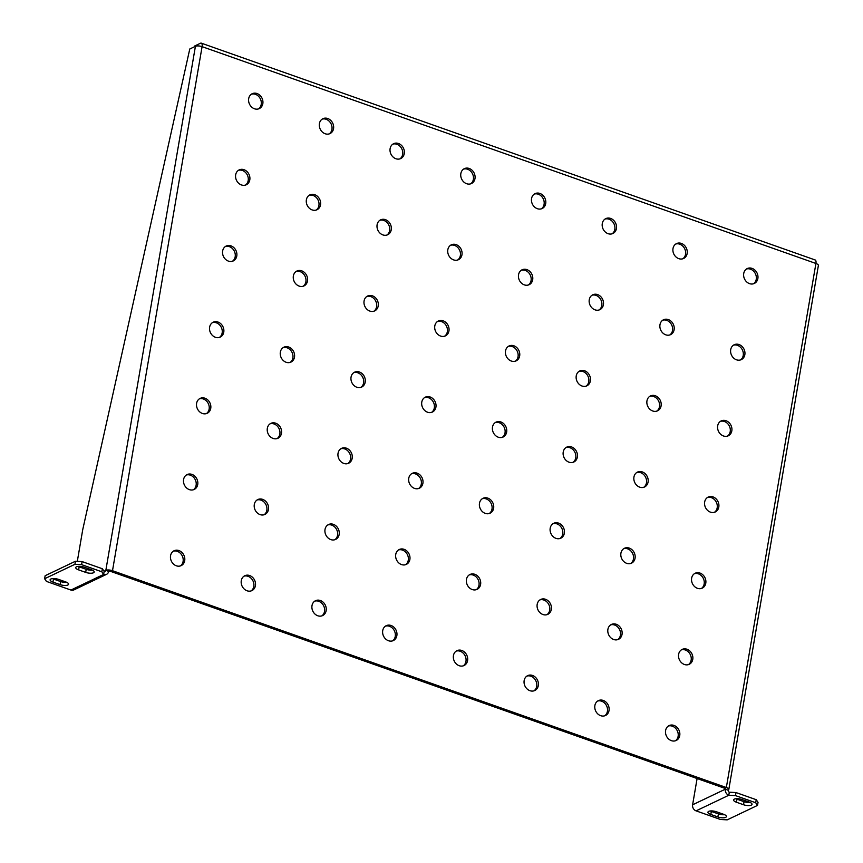 <?xml version="1.0" encoding="UTF-8"?>
<svg xmlns="http://www.w3.org/2000/svg" width="863" height="863" viewBox="0 0 863 863"><rect width="100%" height="100%" fill="white"/><g stroke="black" fill="none" stroke-linecap="round" stroke-linejoin="round"><path stroke-width="1.29" d="M734.316 799.138A5.771 2.006 -170.3 0 0 733.582 799.915A5.771 2.006 -170.3 0 0 736.441 802.234L743.518 804.737A5.771 2.006 -170.3 0 0 752.029 804.359A5.771 2.006 -170.3 0 0 749.16 802.04L742.083 799.548A5.771 2.006 -170.3 0 0 734.316 799.138M735.891 798.75A5.771 2.006 -170.3 0 0 736.97 799.192L744.035 801.684A5.771 2.006 -170.3 0 0 750.227 802.482M708.685 811.371A5.771 2.006 -170.3 0 0 707.94 812.148A5.771 2.006 -170.3 0 0 710.81 814.456L717.876 816.959A5.771 2.006 -170.3 0 0 726.387 816.581A5.771 2.006 -170.3 0 0 723.528 814.262L716.452 811.77A5.771 2.006 -170.3 0 0 708.685 811.371M710.26 810.972A5.771 2.006 -170.3 0 0 711.328 811.414L718.404 813.906A5.771 2.006 -170.3 0 0 724.596 814.715M50.852 579.008A5.771 2.006 -170.3 0 0 50.108 579.785A5.771 2.006 -170.3 0 0 52.977 582.104L60.043 584.607A5.771 2.006 -170.3 0 0 68.555 584.229A5.771 2.006 -170.3 0 0 65.696 581.91L58.619 579.418A5.771 2.006 -170.3 0 0 50.852 579.008M52.427 578.62A5.771 2.006 -170.3 0 0 53.495 579.062L60.572 581.554A5.771 2.006 -170.3 0 0 66.764 582.352M76.483 566.786A5.771 2.006 -170.3 0 0 75.75 567.563A5.771 2.006 -170.3 0 0 78.609 569.882L85.685 572.374A5.771 2.006 -170.3 0 0 94.196 572.007A5.771 2.006 -170.3 0 0 91.327 569.688L84.25 567.185A5.771 2.006 -170.3 0 0 76.483 566.786M78.058 566.387A5.771 2.006 -170.3 0 0 79.137 566.829L86.203 569.332A5.771 2.006 -170.3 0 0 92.395 570.13M244.024 576.171A8.242 6.926 -115.5 0 1 251.284 578.447A8.242 6.926 -115.5 0 1 253.808 586.43A8.242 6.926 -115.5 0 1 251.068 590.918M255.426 585.653A8.242 6.926 -115.5 0 1 251.899 590.605A8.242 6.926 -115.5 0 1 244.186 589.008A8.242 6.926 -115.5 0 1 241.284 580.659A8.242 6.926 -115.5 0 1 244.801 575.718A8.242 6.926 -115.5 0 1 252.525 577.315A8.242 6.926 -115.5 0 1 255.426 585.653M173.312 551.187A8.242 6.926 -115.5 0 1 180.561 553.463A8.242 6.926 -115.5 0 1 183.096 561.446A8.242 6.926 -115.5 0 1 180.345 565.945M184.704 560.68A8.242 6.926 -115.5 0 1 181.176 565.621A8.242 6.926 -115.5 0 1 173.463 564.024A8.242 6.926 -115.5 0 1 170.561 555.686A8.242 6.926 -115.5 0 1 174.089 550.745A8.242 6.926 -115.5 0 1 181.802 552.331A8.242 6.926 -115.5 0 1 184.704 560.68M314.747 601.144A8.242 6.926 -115.5 0 1 321.996 603.431A8.242 6.926 -115.5 0 1 324.531 611.403A8.242 6.926 -115.5 0 1 321.78 615.902M326.149 610.637A8.242 6.926 -115.5 0 1 322.622 615.578A8.242 6.926 -115.5 0 1 314.898 613.992A8.242 6.926 -115.5 0 1 311.996 605.643A8.242 6.926 -115.5 0 1 315.524 600.702A8.242 6.926 -115.5 0 1 323.237 602.288A8.242 6.926 -115.5 0 1 326.149 610.637M385.47 626.128A8.242 6.926 -115.5 0 1 392.719 628.404A8.242 6.926 -115.5 0 1 395.254 636.387A8.242 6.926 -115.5 0 1 392.503 640.885M396.861 635.621A8.242 6.926 -115.5 0 1 393.345 640.562A8.242 6.926 -115.5 0 1 385.621 638.965A8.242 6.926 -115.5 0 1 382.719 630.616A8.242 6.926 -115.5 0 1 386.246 625.675A8.242 6.926 -115.5 0 1 393.96 627.272A8.242 6.926 -115.5 0 1 396.861 635.621M456.182 651.101A8.242 6.926 -115.5 0 1 463.442 653.388A8.242 6.926 -115.5 0 1 465.966 661.36A8.242 6.926 -115.5 0 1 463.226 665.858M467.584 660.594A8.242 6.926 -115.5 0 1 464.057 665.535A8.242 6.926 -115.5 0 1 456.344 663.949A8.242 6.926 -115.5 0 1 453.442 655.6A8.242 6.926 -115.5 0 1 456.959 650.659A8.242 6.926 -115.5 0 1 464.682 652.245A8.242 6.926 -115.5 0 1 467.584 660.594M526.905 676.085A8.242 6.926 -115.5 0 1 534.154 678.361A8.242 6.926 -115.5 0 1 536.689 686.344A8.242 6.926 -115.5 0 1 533.938 690.842M538.307 685.578A8.242 6.926 -115.5 0 1 534.78 690.519A8.242 6.926 -115.5 0 1 527.066 688.922A8.242 6.926 -115.5 0 1 524.154 680.583A8.242 6.926 -115.5 0 1 527.681 675.632A8.242 6.926 -115.5 0 1 535.394 677.228A8.242 6.926 -115.5 0 1 538.307 685.578M597.628 701.058A8.242 6.926 -115.5 0 1 604.877 703.345A8.242 6.926 -115.5 0 1 607.412 711.317A8.242 6.926 -115.5 0 1 604.661 715.815M609.019 710.551A8.242 6.926 -115.5 0 1 605.502 715.492A8.242 6.926 -115.5 0 1 597.779 713.906A8.242 6.926 -115.5 0 1 594.877 705.556A8.242 6.926 -115.5 0 1 598.404 700.616A8.242 6.926 -115.5 0 1 606.117 702.212A8.242 6.926 -115.5 0 1 609.019 710.551M668.34 726.042A8.242 6.926 -115.5 0 1 675.6 728.318A8.242 6.926 -115.5 0 1 678.124 736.301A8.242 6.926 -115.5 0 1 675.384 740.799M679.742 735.535A8.242 6.926 -115.5 0 1 676.214 740.476A8.242 6.926 -115.5 0 1 668.501 738.879A8.242 6.926 -115.5 0 1 665.6 730.54A8.242 6.926 -115.5 0 1 669.116 725.589A8.242 6.926 -115.5 0 1 676.84 727.185A8.242 6.926 -115.5 0 1 679.742 735.535M186.332 475.017A8.242 6.926 -115.5 0 1 193.582 477.293A8.242 6.926 -115.5 0 1 196.117 485.276A8.242 6.926 -115.5 0 1 193.366 489.774M197.724 484.51A8.242 6.926 -115.5 0 1 194.197 489.45A8.242 6.926 -115.5 0 1 186.484 487.854A8.242 6.926 -115.5 0 1 183.582 479.515A8.242 6.926 -115.5 0 1 187.109 474.574A8.242 6.926 -115.5 0 1 194.822 476.16A8.242 6.926 -115.5 0 1 197.724 484.51M257.045 500.001A8.242 6.926 -115.5 0 1 264.294 502.277A8.242 6.926 -115.5 0 1 266.829 510.26A8.242 6.926 -115.5 0 1 264.089 514.747M268.447 509.483A8.242 6.926 -115.5 0 1 264.919 514.434A8.242 6.926 -115.5 0 1 257.206 512.838A8.242 6.926 -115.5 0 1 254.305 504.488A8.242 6.926 -115.5 0 1 257.821 499.548A8.242 6.926 -115.5 0 1 265.545 501.144A8.242 6.926 -115.5 0 1 268.447 509.483M327.767 524.974A8.242 6.926 -115.5 0 1 335.017 527.261A8.242 6.926 -115.5 0 1 337.552 535.233A8.242 6.926 -115.5 0 1 334.801 539.731M339.159 534.467A8.242 6.926 -115.5 0 1 335.642 539.407A8.242 6.926 -115.5 0 1 327.918 537.822A8.242 6.926 -115.5 0 1 325.017 529.472A8.242 6.926 -115.5 0 1 328.544 524.531A8.242 6.926 -115.5 0 1 336.257 526.117A8.242 6.926 -115.5 0 1 339.159 534.467M398.49 549.958A8.242 6.926 -115.5 0 1 405.739 552.234A8.242 6.926 -115.5 0 1 408.275 560.216A8.242 6.926 -115.5 0 1 405.524 564.715M409.882 559.451A8.242 6.926 -115.5 0 1 406.365 564.391A8.242 6.926 -115.5 0 1 398.641 562.795A8.242 6.926 -115.5 0 1 395.739 554.445A8.242 6.926 -115.5 0 1 399.267 549.504A8.242 6.926 -115.5 0 1 406.98 551.101A8.242 6.926 -115.5 0 1 409.882 559.451M469.202 574.931A8.242 6.926 -115.5 0 1 476.462 577.218A8.242 6.926 -115.5 0 1 478.987 585.19A8.242 6.926 -115.5 0 1 476.247 589.688M480.605 584.424A8.242 6.926 -115.5 0 1 477.077 589.364A8.242 6.926 -115.5 0 1 469.364 587.779A8.242 6.926 -115.5 0 1 466.462 579.429A8.242 6.926 -115.5 0 1 469.979 574.488A8.242 6.926 -115.5 0 1 477.703 576.074A8.242 6.926 -115.5 0 1 480.605 584.424M539.925 599.914A8.242 6.926 -115.5 0 1 547.174 602.191A8.242 6.926 -115.5 0 1 549.709 610.173A8.242 6.926 -115.5 0 1 546.959 614.672M551.328 609.407A8.242 6.926 -115.5 0 1 547.8 614.348A8.242 6.926 -115.5 0 1 540.087 612.752A8.242 6.926 -115.5 0 1 537.174 604.413A8.242 6.926 -115.5 0 1 540.702 599.461A8.242 6.926 -115.5 0 1 548.415 601.058A8.242 6.926 -115.5 0 1 551.328 609.407M610.648 624.888A8.242 6.926 -115.5 0 1 617.897 627.174A8.242 6.926 -115.5 0 1 620.432 635.146A8.242 6.926 -115.5 0 1 617.681 639.645M622.04 634.381A8.242 6.926 -115.5 0 1 618.523 639.321A8.242 6.926 -115.5 0 1 610.799 637.735A8.242 6.926 -115.5 0 1 607.897 629.386A8.242 6.926 -115.5 0 1 611.425 624.445A8.242 6.926 -115.5 0 1 619.138 626.042A8.242 6.926 -115.5 0 1 622.04 634.381M681.36 649.871A8.242 6.926 -115.5 0 1 688.62 652.148A8.242 6.926 -115.5 0 1 691.144 660.13A8.242 6.926 -115.5 0 1 688.404 664.629M692.762 659.364A8.242 6.926 -115.5 0 1 689.235 664.305A8.242 6.926 -115.5 0 1 681.522 662.708A8.242 6.926 -115.5 0 1 678.62 654.37A8.242 6.926 -115.5 0 1 682.137 649.418A8.242 6.926 -115.5 0 1 689.861 651.015A8.242 6.926 -115.5 0 1 692.762 659.364M199.353 398.846A8.242 6.926 -115.5 0 1 206.602 401.122A8.242 6.926 -115.5 0 1 209.137 409.105A8.242 6.926 -115.5 0 1 206.386 413.604M210.745 408.339A8.242 6.926 -115.5 0 1 207.217 413.28A8.242 6.926 -115.5 0 1 199.504 411.683A8.242 6.926 -115.5 0 1 196.602 403.345A8.242 6.926 -115.5 0 1 200.13 398.404A8.242 6.926 -115.5 0 1 207.843 399.99A8.242 6.926 -115.5 0 1 210.745 408.339M270.065 423.83A8.242 6.926 -115.5 0 1 277.314 426.106A8.242 6.926 -115.5 0 1 279.849 434.089A8.242 6.926 -115.5 0 1 277.109 438.577M281.467 433.312A8.242 6.926 -115.5 0 1 277.94 438.264A8.242 6.926 -115.5 0 1 270.227 436.667A8.242 6.926 -115.5 0 1 267.325 428.318A8.242 6.926 -115.5 0 1 270.842 423.377A8.242 6.926 -115.5 0 1 278.566 424.974A8.242 6.926 -115.5 0 1 281.467 433.312M340.788 448.803A8.242 6.926 -115.5 0 1 348.037 451.09A8.242 6.926 -115.5 0 1 350.572 459.062A8.242 6.926 -115.5 0 1 347.821 463.56M352.18 458.296A8.242 6.926 -115.5 0 1 348.663 463.237A8.242 6.926 -115.5 0 1 340.939 461.651A8.242 6.926 -115.5 0 1 338.037 453.302A8.242 6.926 -115.5 0 1 341.565 448.361A8.242 6.926 -115.5 0 1 349.278 449.947A8.242 6.926 -115.5 0 1 352.18 458.296M411.511 473.787A8.242 6.926 -115.5 0 1 418.76 476.063A8.242 6.926 -115.5 0 1 421.295 484.046A8.242 6.926 -115.5 0 1 418.544 488.544M422.902 483.28A8.242 6.926 -115.5 0 1 419.375 488.221A8.242 6.926 -115.5 0 1 411.662 486.624A8.242 6.926 -115.5 0 1 408.76 478.275A8.242 6.926 -115.5 0 1 412.287 473.334A8.242 6.926 -115.5 0 1 420.001 474.93A8.242 6.926 -115.5 0 1 422.902 483.28M482.223 498.76A8.242 6.926 -115.5 0 1 489.472 501.047A8.242 6.926 -115.5 0 1 492.007 509.019A8.242 6.926 -115.5 0 1 489.267 513.517M493.625 508.253A8.242 6.926 -115.5 0 1 490.098 513.194A8.242 6.926 -115.5 0 1 482.385 511.608A8.242 6.926 -115.5 0 1 479.483 503.258A8.242 6.926 -115.5 0 1 483 498.318A8.242 6.926 -115.5 0 1 490.723 499.904A8.242 6.926 -115.5 0 1 493.625 508.253M552.946 523.744A8.242 6.926 -115.5 0 1 560.195 526.02A8.242 6.926 -115.5 0 1 562.73 534.003A8.242 6.926 -115.5 0 1 559.979 538.501M564.337 533.237A8.242 6.926 -115.5 0 1 560.821 538.178A8.242 6.926 -115.5 0 1 553.097 536.581A8.242 6.926 -115.5 0 1 550.195 528.242A8.242 6.926 -115.5 0 1 553.722 523.291A8.242 6.926 -115.5 0 1 561.435 524.887A8.242 6.926 -115.5 0 1 564.337 533.237M623.669 548.717A8.242 6.926 -115.5 0 1 630.918 551.004A8.242 6.926 -115.5 0 1 633.453 558.976A8.242 6.926 -115.5 0 1 630.702 563.474M635.06 558.21A8.242 6.926 -115.5 0 1 631.543 563.151A8.242 6.926 -115.5 0 1 623.82 561.565A8.242 6.926 -115.5 0 1 620.918 553.215A8.242 6.926 -115.5 0 1 624.445 548.275A8.242 6.926 -115.5 0 1 632.158 549.871A8.242 6.926 -115.5 0 1 635.06 558.21M694.381 573.701A8.242 6.926 -115.5 0 1 701.641 575.977A8.242 6.926 -115.5 0 1 704.165 583.96A8.242 6.926 -115.5 0 1 701.425 588.458M705.783 583.194A8.242 6.926 -115.5 0 1 702.255 588.135A8.242 6.926 -115.5 0 1 694.542 586.538A8.242 6.926 -115.5 0 1 691.641 578.199A8.242 6.926 -115.5 0 1 695.157 573.248A8.242 6.926 -115.5 0 1 702.881 574.844A8.242 6.926 -115.5 0 1 705.783 583.194M212.374 322.676A8.242 6.926 -115.5 0 1 219.623 324.952A8.242 6.926 -115.5 0 1 222.158 332.935A8.242 6.926 -115.5 0 1 219.407 337.433M223.765 332.169A8.242 6.926 -115.5 0 1 220.238 337.109A8.242 6.926 -115.5 0 1 212.525 335.513A8.242 6.926 -115.5 0 1 209.623 327.174A8.242 6.926 -115.5 0 1 213.15 322.233A8.242 6.926 -115.5 0 1 220.863 323.819A8.242 6.926 -115.5 0 1 223.765 332.169M283.086 347.66A8.242 6.926 -115.5 0 1 290.335 349.936A8.242 6.926 -115.5 0 1 292.87 357.918A8.242 6.926 -115.5 0 1 290.13 362.406M294.488 357.142A8.242 6.926 -115.5 0 1 290.96 362.093A8.242 6.926 -115.5 0 1 283.247 360.497A8.242 6.926 -115.5 0 1 280.346 352.147A8.242 6.926 -115.5 0 1 283.862 347.206A8.242 6.926 -115.5 0 1 291.586 348.803A8.242 6.926 -115.5 0 1 294.488 357.142M353.808 372.633A8.242 6.926 -115.5 0 1 361.058 374.92A8.242 6.926 -115.5 0 1 363.593 382.892A8.242 6.926 -115.5 0 1 360.842 387.39M365.2 382.126A8.242 6.926 -115.5 0 1 361.683 387.066A8.242 6.926 -115.5 0 1 353.959 385.481A8.242 6.926 -115.5 0 1 351.058 377.131A8.242 6.926 -115.5 0 1 354.585 372.19A8.242 6.926 -115.5 0 1 362.298 373.776A8.242 6.926 -115.5 0 1 365.2 382.126M424.531 397.616A8.242 6.926 -115.5 0 1 431.78 399.893A8.242 6.926 -115.5 0 1 434.316 407.875A8.242 6.926 -115.5 0 1 431.565 412.374M435.923 407.109A8.242 6.926 -115.5 0 1 432.395 412.05A8.242 6.926 -115.5 0 1 424.682 410.454A8.242 6.926 -115.5 0 1 421.78 402.104A8.242 6.926 -115.5 0 1 425.308 397.163A8.242 6.926 -115.5 0 1 433.021 398.76A8.242 6.926 -115.5 0 1 435.923 407.109M495.243 422.59A8.242 6.926 -115.5 0 1 502.493 424.876A8.242 6.926 -115.5 0 1 505.028 432.848A8.242 6.926 -115.5 0 1 502.288 437.347M506.646 432.083A8.242 6.926 -115.5 0 1 503.118 437.023A8.242 6.926 -115.5 0 1 495.405 435.437A8.242 6.926 -115.5 0 1 492.503 427.088A8.242 6.926 -115.5 0 1 496.02 422.147A8.242 6.926 -115.5 0 1 503.744 423.733A8.242 6.926 -115.5 0 1 506.646 432.083M565.966 447.573A8.242 6.926 -115.5 0 1 573.215 449.85A8.242 6.926 -115.5 0 1 575.75 457.832A8.242 6.926 -115.5 0 1 573 462.331M577.358 457.066A8.242 6.926 -115.5 0 1 573.841 462.007A8.242 6.926 -115.5 0 1 566.117 460.411A8.242 6.926 -115.5 0 1 563.215 452.072A8.242 6.926 -115.5 0 1 566.743 447.12A8.242 6.926 -115.5 0 1 574.456 448.717A8.242 6.926 -115.5 0 1 577.358 457.066M636.689 472.546A8.242 6.926 -115.5 0 1 643.938 474.833A8.242 6.926 -115.5 0 1 646.473 482.805A8.242 6.926 -115.5 0 1 643.722 487.304M648.081 482.039A8.242 6.926 -115.5 0 1 644.553 486.98A8.242 6.926 -115.5 0 1 636.84 485.394A8.242 6.926 -115.5 0 1 633.938 477.045A8.242 6.926 -115.5 0 1 637.466 472.104A8.242 6.926 -115.5 0 1 645.179 473.701A8.242 6.926 -115.5 0 1 648.081 482.039M707.401 497.53A8.242 6.926 -115.5 0 1 714.661 499.806A8.242 6.926 -115.5 0 1 717.185 507.789A8.242 6.926 -115.5 0 1 714.445 512.288M718.803 507.023A8.242 6.926 -115.5 0 1 715.276 511.964A8.242 6.926 -115.5 0 1 707.563 510.367A8.242 6.926 -115.5 0 1 704.661 502.029A8.242 6.926 -115.5 0 1 708.178 497.077A8.242 6.926 -115.5 0 1 715.902 498.674A8.242 6.926 -115.5 0 1 718.803 507.023M225.383 246.505A8.242 6.926 -115.5 0 1 232.643 248.781A8.242 6.926 -115.5 0 1 235.178 256.764A8.242 6.926 -115.5 0 1 232.427 261.262M236.786 255.998A8.242 6.926 -115.5 0 1 233.258 260.939A8.242 6.926 -115.5 0 1 225.545 259.342A8.242 6.926 -115.5 0 1 222.643 251.004A8.242 6.926 -115.5 0 1 226.16 246.063A8.242 6.926 -115.5 0 1 233.884 247.649A8.242 6.926 -115.5 0 1 236.786 255.998M296.106 271.489A8.242 6.926 -115.5 0 1 303.355 273.765A8.242 6.926 -115.5 0 1 305.89 281.748A8.242 6.926 -115.5 0 1 303.15 286.236M307.508 280.971A8.242 6.926 -115.5 0 1 303.981 285.923A8.242 6.926 -115.5 0 1 296.268 284.326A8.242 6.926 -115.5 0 1 293.366 275.977A8.242 6.926 -115.5 0 1 296.883 271.036A8.242 6.926 -115.5 0 1 304.607 272.632A8.242 6.926 -115.5 0 1 307.508 280.971M366.829 296.462A8.242 6.926 -115.5 0 1 374.078 298.749A8.242 6.926 -115.5 0 1 376.613 306.721A8.242 6.926 -115.5 0 1 373.862 311.219M378.221 305.955A8.242 6.926 -115.5 0 1 374.704 310.896A8.242 6.926 -115.5 0 1 366.98 309.31A8.242 6.926 -115.5 0 1 364.078 300.96A8.242 6.926 -115.5 0 1 367.606 296.02A8.242 6.926 -115.5 0 1 375.319 297.606A8.242 6.926 -115.5 0 1 378.221 305.955M437.552 321.446A8.242 6.926 -115.5 0 1 444.801 323.722A8.242 6.926 -115.5 0 1 447.336 331.705A8.242 6.926 -115.5 0 1 444.585 336.203M448.943 330.939A8.242 6.926 -115.5 0 1 445.416 335.88A8.242 6.926 -115.5 0 1 437.703 334.283A8.242 6.926 -115.5 0 1 434.801 325.934A8.242 6.926 -115.5 0 1 438.328 320.993A8.242 6.926 -115.5 0 1 446.042 322.589A8.242 6.926 -115.5 0 1 448.943 330.939M508.264 346.419A8.242 6.926 -115.5 0 1 515.513 348.706A8.242 6.926 -115.5 0 1 518.048 356.678A8.242 6.926 -115.5 0 1 515.308 361.176M519.666 355.912A8.242 6.926 -115.5 0 1 516.139 360.853A8.242 6.926 -115.5 0 1 508.426 359.267A8.242 6.926 -115.5 0 1 505.524 350.917A8.242 6.926 -115.5 0 1 509.041 345.977A8.242 6.926 -115.5 0 1 516.764 347.562A8.242 6.926 -115.5 0 1 519.666 355.912M578.987 371.403A8.242 6.926 -115.5 0 1 586.236 373.679A8.242 6.926 -115.5 0 1 588.771 381.662A8.242 6.926 -115.5 0 1 586.02 386.16M590.378 380.896A8.242 6.926 -115.5 0 1 586.862 385.837A8.242 6.926 -115.5 0 1 579.138 384.24A8.242 6.926 -115.5 0 1 576.236 375.901A8.242 6.926 -115.5 0 1 579.763 370.95A8.242 6.926 -115.5 0 1 587.476 372.546A8.242 6.926 -115.5 0 1 590.378 380.896M649.71 396.376A8.242 6.926 -115.5 0 1 656.959 398.663A8.242 6.926 -115.5 0 1 659.494 406.635A8.242 6.926 -115.5 0 1 656.743 411.133M661.101 405.869A8.242 6.926 -115.5 0 1 657.574 410.81A8.242 6.926 -115.5 0 1 649.861 409.224A8.242 6.926 -115.5 0 1 646.959 400.874A8.242 6.926 -115.5 0 1 650.486 395.934A8.242 6.926 -115.5 0 1 658.199 397.53A8.242 6.926 -115.5 0 1 661.101 405.869M720.422 421.36A8.242 6.926 -115.5 0 1 727.671 423.636A8.242 6.926 -115.5 0 1 730.206 431.619A8.242 6.926 -115.5 0 1 727.466 436.117M731.824 430.853A8.242 6.926 -115.5 0 1 728.296 435.793A8.242 6.926 -115.5 0 1 720.583 434.197A8.242 6.926 -115.5 0 1 717.682 425.858A8.242 6.926 -115.5 0 1 721.198 420.907A8.242 6.926 -115.5 0 1 728.922 422.503A8.242 6.926 -115.5 0 1 731.824 430.853M238.404 170.335A8.242 6.926 -115.5 0 1 245.664 172.611A8.242 6.926 -115.5 0 1 248.188 180.594A8.242 6.926 -115.5 0 1 245.448 185.092M249.806 179.828A8.242 6.926 -115.5 0 1 246.279 184.768A8.242 6.926 -115.5 0 1 238.566 183.172A8.242 6.926 -115.5 0 1 235.664 174.833A8.242 6.926 -115.5 0 1 239.18 169.892A8.242 6.926 -115.5 0 1 246.904 171.478A8.242 6.926 -115.5 0 1 249.806 179.828M309.127 195.318A8.242 6.926 -115.5 0 1 316.376 197.595A8.242 6.926 -115.5 0 1 318.911 205.577A8.242 6.926 -115.5 0 1 316.171 210.076M320.529 204.801A8.242 6.926 -115.5 0 1 317.001 209.752A8.242 6.926 -115.5 0 1 309.288 208.156A8.242 6.926 -115.5 0 1 306.376 199.806A8.242 6.926 -115.5 0 1 309.903 194.865A8.242 6.926 -115.5 0 1 317.616 196.462A8.242 6.926 -115.5 0 1 320.529 204.801M379.849 220.292A8.242 6.926 -115.5 0 1 387.099 222.578A8.242 6.926 -115.5 0 1 389.634 230.55A8.242 6.926 -115.5 0 1 386.883 235.049M391.241 229.785A8.242 6.926 -115.5 0 1 387.724 234.725A8.242 6.926 -115.5 0 1 380 233.139A8.242 6.926 -115.5 0 1 377.099 224.79A8.242 6.926 -115.5 0 1 380.626 219.849A8.242 6.926 -115.5 0 1 388.339 221.435A8.242 6.926 -115.5 0 1 391.241 229.785M450.562 245.275A8.242 6.926 -115.5 0 1 457.822 247.552A8.242 6.926 -115.5 0 1 460.357 255.534A8.242 6.926 -115.5 0 1 457.606 260.033M461.964 254.768A8.242 6.926 -115.5 0 1 458.436 259.709A8.242 6.926 -115.5 0 1 450.723 258.113A8.242 6.926 -115.5 0 1 447.821 249.763A8.242 6.926 -115.5 0 1 451.338 244.822A8.242 6.926 -115.5 0 1 459.062 246.419A8.242 6.926 -115.5 0 1 461.964 254.768M521.284 270.248A8.242 6.926 -115.5 0 1 528.534 272.535A8.242 6.926 -115.5 0 1 531.069 280.507A8.242 6.926 -115.5 0 1 528.329 285.006M532.687 279.741A8.242 6.926 -115.5 0 1 529.159 284.682A8.242 6.926 -115.5 0 1 521.446 283.096A8.242 6.926 -115.5 0 1 518.544 274.747A8.242 6.926 -115.5 0 1 522.061 269.806A8.242 6.926 -115.5 0 1 529.785 271.392A8.242 6.926 -115.5 0 1 532.687 279.741M592.007 295.232A8.242 6.926 -115.5 0 1 599.256 297.508A8.242 6.926 -115.5 0 1 601.791 305.491A8.242 6.926 -115.5 0 1 599.041 309.99M603.399 304.725A8.242 6.926 -115.5 0 1 599.882 309.666A8.242 6.926 -115.5 0 1 592.158 308.069A8.242 6.926 -115.5 0 1 589.256 299.731A8.242 6.926 -115.5 0 1 592.784 294.779A8.242 6.926 -115.5 0 1 600.497 296.376A8.242 6.926 -115.5 0 1 603.399 304.725M662.73 320.205A8.242 6.926 -115.5 0 1 669.979 322.492A8.242 6.926 -115.5 0 1 672.514 330.464A8.242 6.926 -115.5 0 1 669.764 334.963M674.122 329.698A8.242 6.926 -115.5 0 1 670.594 334.639A8.242 6.926 -115.5 0 1 662.881 333.053A8.242 6.926 -115.5 0 1 659.979 324.704A8.242 6.926 -115.5 0 1 663.507 319.763A8.242 6.926 -115.5 0 1 671.22 321.36A8.242 6.926 -115.5 0 1 674.122 329.698M733.442 345.189A8.242 6.926 -115.5 0 1 740.691 347.465A8.242 6.926 -115.5 0 1 743.226 355.448A8.242 6.926 -115.5 0 1 740.486 359.947M744.845 354.682A8.242 6.926 -115.5 0 1 741.317 359.623A8.242 6.926 -115.5 0 1 733.604 358.026A8.242 6.926 -115.5 0 1 730.702 349.688A8.242 6.926 -115.5 0 1 734.219 344.736A8.242 6.926 -115.5 0 1 741.943 346.333A8.242 6.926 -115.5 0 1 744.845 354.682M251.424 94.164A8.242 6.926 -115.5 0 1 258.684 96.44A8.242 6.926 -115.5 0 1 261.209 104.423A8.242 6.926 -115.5 0 1 258.469 108.921M262.827 103.657A8.242 6.926 -115.5 0 1 259.299 108.598A8.242 6.926 -115.5 0 1 251.586 107.001A8.242 6.926 -115.5 0 1 248.684 98.662A8.242 6.926 -115.5 0 1 252.201 93.722A8.242 6.926 -115.5 0 1 259.925 95.308A8.242 6.926 -115.5 0 1 262.827 103.657M322.147 119.148A8.242 6.926 -115.5 0 1 329.396 121.424A8.242 6.926 -115.5 0 1 331.931 129.407A8.242 6.926 -115.5 0 1 329.181 133.905M333.55 128.63A8.242 6.926 -115.5 0 1 330.022 133.582A8.242 6.926 -115.5 0 1 322.309 131.985A8.242 6.926 -115.5 0 1 319.396 123.636A8.242 6.926 -115.5 0 1 322.924 118.695A8.242 6.926 -115.5 0 1 330.637 120.291A8.242 6.926 -115.5 0 1 333.55 128.63M392.87 144.121A8.242 6.926 -115.5 0 1 400.119 146.408A8.242 6.926 -115.5 0 1 402.654 154.38A8.242 6.926 -115.5 0 1 399.903 158.878M404.262 153.614A8.242 6.926 -115.5 0 1 400.745 158.555A8.242 6.926 -115.5 0 1 393.021 156.969A8.242 6.926 -115.5 0 1 390.119 148.619A8.242 6.926 -115.5 0 1 393.647 143.679A8.242 6.926 -115.5 0 1 401.36 145.264A8.242 6.926 -115.5 0 1 404.262 153.614M463.582 169.105A8.242 6.926 -115.5 0 1 470.842 171.381A8.242 6.926 -115.5 0 1 473.366 179.364A8.242 6.926 -115.5 0 1 470.626 183.862M474.984 178.598A8.242 6.926 -115.5 0 1 471.457 183.539A8.242 6.926 -115.5 0 1 463.744 181.942A8.242 6.926 -115.5 0 1 460.842 173.592A8.242 6.926 -115.5 0 1 464.359 168.652A8.242 6.926 -115.5 0 1 472.083 170.248A8.242 6.926 -115.5 0 1 474.984 178.598M534.305 194.078A8.242 6.926 -115.5 0 1 541.554 196.365A8.242 6.926 -115.5 0 1 544.089 204.337A8.242 6.926 -115.5 0 1 541.349 208.835M545.707 203.571A8.242 6.926 -115.5 0 1 542.18 208.512A8.242 6.926 -115.5 0 1 534.467 206.926A8.242 6.926 -115.5 0 1 531.554 198.576A8.242 6.926 -115.5 0 1 535.082 193.636A8.242 6.926 -115.5 0 1 542.805 195.221A8.242 6.926 -115.5 0 1 545.707 203.571M605.028 219.062A8.242 6.926 -115.5 0 1 612.277 221.338A8.242 6.926 -115.5 0 1 614.812 229.321A8.242 6.926 -115.5 0 1 612.061 233.819M616.419 228.555A8.242 6.926 -115.5 0 1 612.903 233.495A8.242 6.926 -115.5 0 1 605.179 231.899A8.242 6.926 -115.5 0 1 602.277 223.56A8.242 6.926 -115.5 0 1 605.804 218.609A8.242 6.926 -115.5 0 1 613.517 220.205A8.242 6.926 -115.5 0 1 616.419 228.555M675.751 244.035A8.242 6.926 -115.5 0 1 683 246.322A8.242 6.926 -115.5 0 1 685.535 254.294A8.242 6.926 -115.5 0 1 682.784 258.792M687.142 253.528A8.242 6.926 -115.5 0 1 683.615 258.469A8.242 6.926 -115.5 0 1 675.902 256.883A8.242 6.926 -115.5 0 1 673 248.533A8.242 6.926 -115.5 0 1 676.527 243.593A8.242 6.926 -115.5 0 1 684.24 245.189A8.242 6.926 -115.5 0 1 687.142 253.528M746.463 269.019A8.242 6.926 -115.5 0 1 753.712 271.295A8.242 6.926 -115.5 0 1 756.247 279.278A8.242 6.926 -115.5 0 1 753.507 283.776M757.865 278.512A8.242 6.926 -115.5 0 1 754.338 283.452A8.242 6.926 -115.5 0 1 746.624 281.856A8.242 6.926 -115.5 0 1 743.723 273.517A8.242 6.926 -115.5 0 1 747.239 268.566A8.242 6.926 -115.5 0 1 754.963 270.162A8.242 6.926 -115.5 0 1 757.865 278.512M726.344 787.531L112.503 570.713A4.941 1.726 -170.3 0 0 105.836 570.367L108.662 571.371A1.65 0.572 -170.3 0 1 110.885 571.479L724.737 788.297A1.65 0.572 -170.3 0 1 725.556 788.965A1.65 0.572 -170.3 0 1 725.341 789.181L728.167 790.184A4.941 1.726 -170.3 0 0 728.804 789.516A4.941 1.726 -170.3 0 0 726.344 787.531L815.923 263.474A4.941 1.726 9.7 0 1 818.383 265.47L728.804 789.516M757.52 805.395L755.686 802.741L756.215 799.699L758.038 802.353L757.52 805.395L727.207 819.85L720.54 819.505L696.074 810.864A4.941 4.153 -115.5 0 1 692.611 804.791L697.099 778.545M77.314 561.349L82.74 529.612L189.774 49.008L195.416 46.311A4.941 1.726 9.7 0 1 202.082 46.656A4.941 2.05 -70.5 0 0 201.306 43.15A4.941 2.05 -70.5 0 0 200.443 43.247L194.801 45.933L194.671 46.667M728.167 790.184A1.65 1.381 64.5 0 0 729.321 792.202L728.804 795.255A4.941 4.153 64.5 0 1 725.341 789.181L692.611 804.791M755.686 802.741L735.459 795.6L728.804 795.255L696.074 810.864M729.321 792.202L735.988 792.558L735.459 795.6M756.215 799.699L735.988 792.558M70.917 590.044L103.646 574.434L101.823 571.791L102.341 568.739L104.164 571.392L103.646 574.434A4.941 4.153 64.5 0 0 106.548 574.337L73.819 589.936A4.941 4.153 -115.5 0 1 70.917 590.044L46.44 581.403L44.617 578.749L74.93 564.294L75.448 561.252L45.146 575.707L44.617 578.749M104.164 571.392A1.65 1.381 64.5 0 0 105.836 570.367L195.416 46.311M106.548 574.337A4.941 4.153 64.5 0 0 108.662 571.371M101.823 571.791L81.597 564.639L74.93 564.294M102.341 568.739L82.114 561.597L81.597 564.639M75.448 561.252L82.114 561.597M201.306 43.15L815.147 259.968A4.941 2.05 109.5 0 1 815.923 263.474L202.082 46.656L112.503 570.713M736.97 799.192L736.441 802.234M711.328 811.414L710.81 814.456M53.495 579.062L52.977 582.104M79.137 566.829L78.609 569.882M104.045 571.22L105.836 570.367M86.203 569.332L85.685 572.374M60.572 581.554L60.043 584.607M718.404 813.906L717.876 816.959M744.035 801.684L743.518 804.737"/></g></svg>
